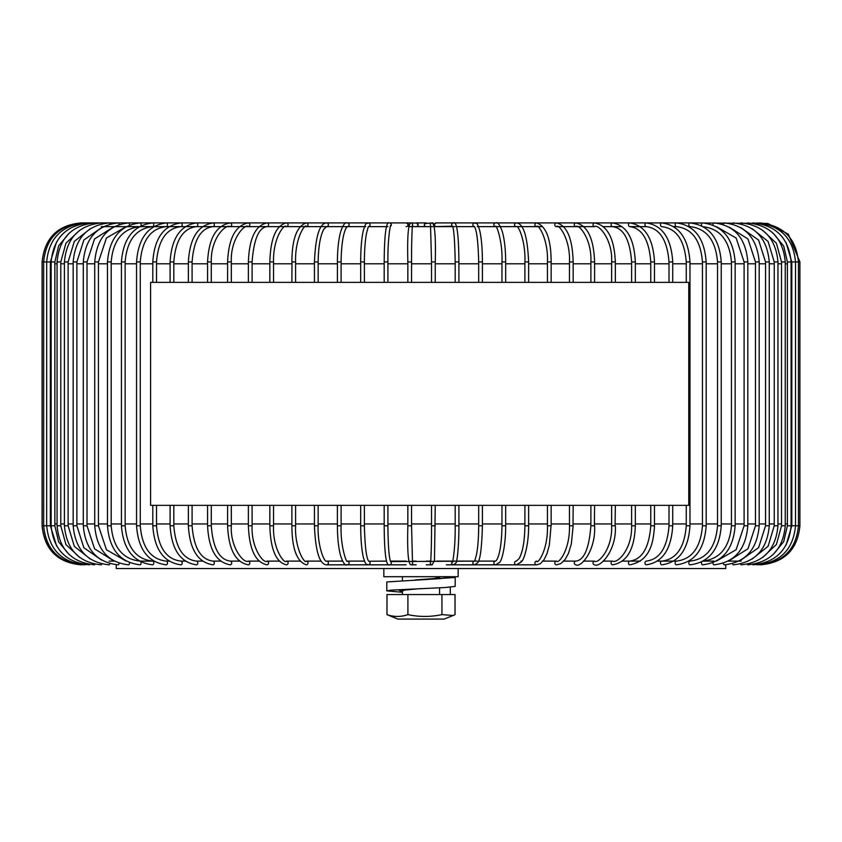 <?xml version="1.0" encoding="UTF-8"?>
<svg xmlns="http://www.w3.org/2000/svg" width="842" height="842" viewBox="0 0 842 842"><rect width="100%" height="100%" fill="white"/><g stroke="black" fill="none" stroke-linecap="round" stroke-linejoin="round"><path stroke-width="1.26" d="M452.649 226.635L436.324 226.635A1.863 1.852 90 0 1 434.483 224.772A1.863 1.852 90 0 1 436.324 222.919L676.4 222.919A1.863 1.231 90 0 0 675.168 224.772A1.863 1.231 90 0 0 676.4 226.635L673.832 226.635L676.4 226.635C691.977 228.456 700.66 240.223 702.449 261.936L702.449 525.797C700.66 547.511 691.977 559.277 676.4 561.109L673.832 561.109L676.4 561.109A1.863 1.231 -90 0 0 675.168 562.961A1.863 1.231 -90 0 0 676.4 564.824C694.534 562.477 704.459 549.468 706.175 525.797L702.449 525.797M702.449 261.936L706.175 261.936C704.459 238.275 694.534 225.267 676.4 222.919L689.987 222.919A1.863 1.137 90 0 0 688.851 224.772A1.863 1.137 90 0 0 689.987 226.635L689.103 226.635L689.987 226.635C706.522 228.508 715.7 240.286 717.531 261.936L717.531 525.797C715.7 547.458 706.522 559.225 689.987 561.109L688.882 561.109M741.107 561.109L728.267 561.109M713.942 561.109L703.144 561.109M535.912 226.635L477.309 226.635M452.543 226.372A1.863 1.852 90 0 1 453.491 222.919C457.364 220.604 458.774 239.328 458.901 261.936L455.185 261.936C454.775 240.317 453.859 228.392 452.449 226.182L434.419 226.635L455.08 226.635M432.178 226.635L410.812 226.635M408.602 226.635L410.317 226.635M386.489 226.635L368.291 226.635L366.502 233.36C365.133 240.759 364.428 250.285 364.386 261.936L360.671 261.936L360.671 282.375M365.712 226.635L347.304 226.635A1.863 1.81 -90 0 0 349.114 224.772A1.863 1.81 -90 0 0 347.304 222.919C345.209 221.814 342.978 224.846 340.589 232.013C338.516 239.791 337.442 249.769 337.389 261.936L341.105 261.936C341.357 245.359 343.01 234.065 346.083 228.066L347.314 226.635L364.47 226.635L267.061 226.635A1.863 1.652 -90 0 0 267.061 222.919C255.494 225.309 249.264 238.318 248.379 261.936L248.379 282.375M101.219 226.635L326.601 226.635A1.863 1.789 -90 0 0 328.391 224.772A1.863 1.789 -90 0 0 326.601 222.919C319.602 223.204 315.55 236.213 314.434 261.936L314.498 261.936M368.638 226.635L387.952 226.635M430.683 226.635L426.273 226.635A1.863 1.852 90 0 1 424.41 224.772A1.863 1.852 90 0 1 426.273 222.919L416.19 222.919A1.863 1.852 -90 0 1 418.053 224.772A1.863 1.852 -90 0 1 416.19 226.635L432.725 226.635M505.632 261.936L505.674 261.936C505.621 249.811 504.547 239.865 502.453 232.097C500.001 224.846 497.738 221.783 495.664 222.919A1.863 1.81 90 0 0 493.844 224.772A1.863 1.81 90 0 0 495.654 226.635L478.54 226.635L495.654 226.635C495.959 223.467 502.863 241.201 501.958 261.936L501.958 282.375M528.544 261.936L528.618 261.936C527.502 236.255 523.408 223.246 516.346 222.919A1.863 1.779 90 0 0 514.557 224.772A1.863 1.779 90 0 0 516.346 226.635L521.009 226.635M551.036 261.936L551.152 261.936C551.047 239.223 546.216 226.214 536.649 222.919A1.863 1.747 90 0 0 534.902 224.772A1.863 1.747 90 0 0 536.649 226.635L542.301 226.635M573.013 261.936L573.17 261.936C572.455 238.318 566.898 225.309 556.499 222.919A1.863 1.705 90 0 0 554.794 224.772A1.863 1.705 90 0 0 556.499 226.635L563.13 226.635M563.803 226.635L583.39 226.635M583.969 226.635L594.526 226.635C598.704 223.74 612.839 239.907 611.629 261.936L611.629 282.375M603.514 226.635L621.901 226.635M629.805 226.635C642.109 228.224 649.098 239.991 650.771 261.936L654.487 261.936C653.139 238.297 644.919 225.288 629.805 222.919A1.863 1.463 90 0 0 629.805 226.635L646.246 226.635C659.707 228.319 667.296 240.086 669.011 261.936L669.011 282.375M640.383 561.109L622.343 561.109M612.544 561.109L603.009 561.109L612.544 561.109A1.863 1.537 -90 0 0 612.544 564.824C630.163 561.867 634.679 543.364 635.331 525.797L631.616 525.797C632.289 548.931 617.618 563.845 612.544 561.109M594.526 561.109L583.39 561.109L594.526 561.109A1.863 1.6 -90 0 0 594.526 564.824C600.441 568.024 616.828 549.868 615.344 525.797L611.629 525.797C612.681 549.615 597.367 564.498 594.526 561.109M575.823 561.109L563.13 561.109L575.823 561.109A1.863 1.652 -90 0 0 575.823 564.824C580.906 568.15 595.947 550.258 594.599 525.797L590.884 525.797C589.168 548.416 584.148 560.183 575.823 561.109M556.499 561.109L542.301 561.109L556.499 561.109A1.863 1.705 -90 0 0 554.794 562.961A1.863 1.705 -90 0 0 556.499 564.824L560.74 563.635L565.087 559.53L568.476 553.32L571.318 544.006L573.17 525.797L569.455 525.797C570.129 549.752 558.499 564.445 556.499 561.109M521.914 561.109L521.009 561.109M477.309 561.109L390.562 561.582C388.962 557.099 388.078 545.174 387.909 525.797L384.194 525.797M386.489 561.109L368.743 561.235C366.386 558.351 364.933 546.542 364.386 525.797L360.692 525.797C360.723 538.838 361.576 549.226 363.249 556.962C366.281 567.14 366.523 563.466 368.291 564.824L396.129 564.824M364.47 561.109L347.304 561.109A1.863 1.81 90 0 1 349.114 562.972A1.863 1.81 90 0 1 347.304 564.824L386.236 564.824M342.631 561.109L326.601 561.109A1.863 1.789 90 0 1 328.391 562.961A1.863 1.789 90 0 1 326.601 564.824L376.469 564.824M321.065 561.109L306.277 561.109A1.863 1.747 90 0 1 308.025 562.961A1.863 1.747 90 0 1 306.277 564.824C296.794 561.561 291.995 548.552 291.879 525.797L291.995 525.797M299.878 561.109L286.406 561.109A1.863 1.705 90 0 1 288.111 562.961A1.863 1.705 90 0 1 286.406 564.824C276.071 562.424 270.545 549.416 269.84 525.797L273.555 525.797C272.524 549.1 284.67 564.582 286.406 561.109M279.144 561.109L267.061 561.109A1.863 1.652 90 0 1 267.061 564.824C255.494 562.435 249.264 549.426 248.379 525.797L252.095 525.797C251.074 548.952 264.325 564.329 267.061 561.109M258.947 561.109L248.327 561.109A1.863 1.6 90 0 1 248.327 564.824C235.55 562.435 228.645 549.426 227.593 525.797L231.318 525.797C230.076 547.521 243.959 563.929 248.327 561.109M239.381 561.109L230.276 561.109A1.863 1.537 90 0 1 230.276 564.824C216.331 562.445 208.763 549.437 207.574 525.797L211.289 525.797C212.921 547.868 219.246 559.635 230.276 561.109M220.509 561.109L212.973 561.109A1.863 1.473 90 0 1 212.973 564.824C197.912 562.456 189.724 549.447 188.376 525.797L192.092 525.797C193.765 547.753 200.722 559.52 212.973 561.109M202.427 561.109L196.491 561.109A1.863 1.4 90 0 1 196.491 564.824C180.367 562.467 171.568 549.458 170.095 525.797L173.82 525.797C175.525 547.658 183.082 559.425 196.491 561.109M185.198 561.109L180.904 561.109A1.863 1.316 90 0 1 182.219 562.961A1.863 1.316 90 0 1 180.904 564.824C163.758 562.467 154.391 549.458 152.802 525.797L156.517 525.797C158.264 547.584 166.39 559.351 180.904 561.109M168.895 561.109L166.253 561.109A1.863 1.231 90 0 1 167.484 562.961A1.863 1.231 90 0 1 166.253 564.824C148.16 562.477 138.256 549.468 136.551 525.797L140.267 525.797C142.056 547.521 150.718 559.288 166.253 561.109M153.581 561.109L140.035 561.109C122.669 559.183 113.049 547.416 111.186 525.797L107.471 525.797C109.365 549.479 120.217 562.488 140.035 564.824A1.863 1.042 90 0 0 140.951 563.866A1.863 1.042 90 0 0 140.919 561.982M114.144 561.109L109.113 561.109M551.036 525.797L549.373 544.984L546.932 553.857L543.795 560.162L540.28 563.719L536.649 564.824L475.562 564.824M505.632 525.797L505.674 525.797C505.705 546.963 501.569 561.214 499.622 562.33L495.664 564.824L456.227 564.824M495.664 564.824A1.863 1.81 -90 0 1 493.844 562.972A1.863 1.81 -90 0 1 495.654 561.109L478.54 561.109M436.766 561.109L474.362 561.109M482.382 525.797L482.413 525.797C481.813 547.384 480.266 559.677 477.761 562.698L474.688 564.824L446.323 564.824M453.491 561.109L446.323 561.109M435.251 505.358L434.472 560.583L432.178 564.824L426.273 564.824M430.683 561.109L426.273 561.109M412.454 562.088A1.863 1.852 90 0 1 410.812 564.824L416.19 564.824M412.327 561.109L416.19 561.109M390.467 561.382A1.863 1.852 90 0 1 389.488 564.824L406.139 564.824M390.362 561.109L406.139 561.109M453.164 615.491L444.176 619.081L397.824 619.081L386.973 614.618L386.973 594.557L455.027 594.557L455.027 614.618L453.164 615.491L441.934 614.618L441.934 594.557M441.934 614.618C430.441 617.039 419.095 617.039 407.907 614.618L407.907 594.557M407.907 614.618C400.96 617.049 393.982 617.049 386.973 614.618M412.454 225.645A1.863 1.852 -90 0 0 410.812 222.919L389.488 222.919C385.615 220.667 384.352 239.16 384.184 261.936L384.194 261.936M432.451 222.941A9.662 9.304 -90 0 1 433.062 222.919M434.767 223.54A9.662 9.304 90 0 0 433.883 223.951M621.901 561.109L629.805 561.109A1.863 1.463 -90 0 0 629.805 564.824C649.982 561.004 653.508 542.837 654.487 525.797L650.771 525.797C649.098 547.753 642.109 559.52 629.805 561.109M657.57 561.109L673.568 561.109M689.103 561.109L689.987 561.109A1.863 1.137 -90 0 0 688.851 562.961A1.863 1.137 -90 0 0 689.987 564.824C709.017 562.488 719.436 549.479 721.247 525.797L717.531 525.797M116.259 564.824L116.259 568.539L725.741 568.539L725.741 564.824M402.423 592.284L386.815 590.863L391.193 590.137L445.176 587.516L455.185 586.4L455.196 577.486M386.804 590.863L386.804 581.948L440.713 578.601L448.87 577.402M450.281 594.557L450.281 587.179M415.074 579.959L434.398 578.528L439.577 577.117M402.423 591.105L404.476 590.095L417.958 588.811M446.481 576.802L455.143 577.486L421 579.717M421 579.654L440.703 578.528L448.839 577.402L445.723 576.717M448.839 577.412L445.723 576.802M402.423 591.926L398.971 590.126L421 588.632M383.836 568.539L383.836 576.717L458.164 576.717L458.164 568.539M150.602 282.375L150.602 505.358L688.777 505.358L688.777 282.375L150.602 282.375M791.796 263.799L791.101 263.799M787.386 263.799L785.249 263.799M781.523 263.799L777.955 263.799M774.24 263.799L769.262 263.799M765.546 263.799L759.2 263.799M755.484 263.799L747.822 263.799M744.107 263.799L735.15 263.799M731.435 263.799L721.247 263.799M717.531 263.799L706.175 263.799M702.449 263.799L689.977 263.799M689.977 523.945L702.449 523.945M706.175 523.945L717.531 523.945M721.247 523.945L731.435 523.945M735.15 523.945L744.107 523.945M747.822 523.945L755.484 523.945M759.2 523.945L765.546 523.945M769.262 523.945L774.24 523.945M777.955 523.945L781.523 523.945M785.249 523.945L787.386 523.945M791.101 523.945L791.796 523.945M686.262 263.799L672.726 263.799M669.011 263.799L654.487 263.799M650.771 263.799L635.331 263.799M631.616 263.799L615.344 263.799M611.629 263.799L594.599 263.799M590.884 263.799L573.17 263.799M569.455 263.799L551.152 263.799M547.437 263.799L528.618 263.799M524.903 263.799L505.674 263.799M501.958 263.799L482.413 263.799M478.688 263.799L458.901 263.799M455.185 263.799L435.251 263.799M431.536 263.799L411.559 263.799M407.844 263.799L387.909 263.799M384.184 263.799L364.386 263.799M360.671 263.799L341.105 263.799M337.389 263.799L318.15 263.799M314.434 263.799L295.595 263.799M291.879 263.799L273.555 263.799M269.84 263.799L252.095 263.799M248.379 263.799L231.318 263.799M227.593 263.799L211.289 263.799M207.574 263.799L192.092 263.799M188.376 263.799L173.82 263.799M170.095 263.799L156.517 263.799M152.802 263.799L140.267 263.799M136.551 263.799L125.142 263.799M121.427 263.799L111.186 263.799M107.471 263.799L98.451 263.799M94.736 263.799L87.01 263.799M83.295 263.799L76.885 263.799M73.17 263.799L68.128 263.799M64.413 263.799L60.782 263.799M57.067 263.799L54.856 263.799M51.13 263.799L50.373 263.799M50.373 523.945L51.13 523.945M54.856 523.945L57.067 523.945M60.782 523.945L64.413 523.945M68.128 523.945L73.17 523.945M76.885 523.945L83.295 523.945M87.01 523.945L94.736 523.945M98.451 523.945L107.471 523.945M111.186 523.945L121.427 523.945M125.142 523.945L136.551 523.945M140.267 523.945L152.802 523.945M156.517 523.945L170.095 523.945M173.82 523.945L188.376 523.945M192.092 523.945L207.574 523.945M211.289 523.945L227.593 523.945M231.318 523.945L248.379 523.945M252.095 523.945L269.84 523.945M273.555 523.945L291.879 523.945M295.595 523.945L314.434 523.945M318.15 523.945L337.389 523.945M341.105 523.945L360.671 523.945M364.386 523.945L384.184 523.945M387.909 523.945L407.844 523.945M411.559 523.945L431.536 523.945M435.251 523.945L455.185 523.945M458.901 523.945L478.688 523.945M482.413 523.945L501.958 523.945M505.674 523.945L524.903 523.945M528.618 523.945L547.437 523.945M551.152 523.945L569.455 523.945M573.17 523.945L590.884 523.945M594.599 523.945L611.629 523.945M615.344 523.945L631.616 523.945M635.331 523.945L650.771 523.945M654.487 523.945L669.011 523.945M672.726 523.945L686.262 523.945M152.802 261.936L156.517 261.936C158.264 240.159 166.39 228.392 180.904 226.635A1.863 1.316 -90 0 0 182.219 224.772A1.863 1.316 -90 0 0 180.904 222.919C163.758 225.267 154.391 238.275 152.802 261.936L152.802 282.375M136.551 261.936L140.267 261.936C142.056 240.223 150.718 228.456 166.253 226.635A1.863 1.231 -90 0 0 167.484 224.772A1.863 1.231 -90 0 0 166.253 222.919C148.16 225.267 138.256 238.275 136.551 261.936L136.551 525.797M121.427 261.936L125.142 261.936C126.974 240.275 136.13 228.508 152.613 226.635A1.863 1.137 -90 0 0 153.749 224.772A1.863 1.137 -90 0 0 152.613 222.919C133.625 225.256 123.227 238.265 121.427 261.936L121.427 525.797L125.142 525.797C126.974 547.458 136.13 559.235 152.613 561.109A1.863 1.137 90 0 1 153.749 562.961A1.863 1.137 90 0 1 152.613 564.824C133.625 562.488 123.227 549.479 121.427 525.797M140.919 225.751A1.863 1.042 -90 0 0 141.077 224.772A1.863 1.042 -90 0 0 140.035 222.919C120.217 225.256 109.365 238.254 107.471 261.936L107.471 525.797M140.035 226.635C122.669 228.561 113.049 240.328 111.186 261.936L107.471 261.936M129.5 225.014A1.863 0.947 -90 0 0 129.51 224.772A1.863 0.947 -90 0 0 128.563 222.919C107.997 225.246 96.725 238.254 94.736 261.936L94.736 525.797L98.198 525.797M98.198 261.936L94.736 261.936M129.5 562.73A1.863 0.947 90 0 1 128.563 564.824C107.997 562.498 96.725 549.489 94.736 525.797M119.08 224.477A1.863 0.842 -90 0 0 118.238 222.919C96.998 225.246 85.347 238.254 83.295 261.936L83.295 525.797L86.81 525.797M86.81 261.936L83.295 261.936M119.08 563.256A1.863 0.842 90 0 1 118.238 564.824C96.998 562.498 85.347 549.489 83.295 525.797M109.797 224.067A1.863 0.737 -90 0 0 109.113 222.919C87.273 225.246 75.285 238.244 73.17 261.936L73.17 525.797L76.738 525.797M76.738 261.936L73.17 261.936M109.797 563.666A1.863 0.737 90 0 1 109.113 564.824C87.273 562.498 75.285 549.489 73.17 525.797M101.745 223.751A1.863 0.631 -90 0 0 101.219 222.919C78.864 225.235 66.592 238.244 64.413 261.936L64.413 525.797L68.023 525.797M68.023 261.936L64.413 261.936M101.745 563.993A1.863 0.631 90 0 1 101.219 564.824C78.864 562.509 66.592 549.5 64.413 525.797M94.967 223.488L94.588 222.919C71.791 225.235 59.277 238.244 57.067 261.936L57.067 525.797L60.708 525.797M60.708 261.936L57.067 261.936M94.967 564.256L94.588 564.824C71.791 562.509 59.277 549.5 57.067 525.797M89.494 223.277L89.252 222.919C66.097 225.235 53.393 238.244 51.13 261.936L51.13 525.797L54.804 525.797M54.804 261.936L51.13 261.936M89.494 564.466L89.252 564.824C66.097 562.509 53.393 549.5 51.13 525.797M85.347 223.119L85.221 222.919C61.792 225.235 48.941 238.244 46.657 261.936L42.1 261.936L42.1 525.797C44.416 549.5 57.414 562.509 81.106 564.824M56.614 241.78L50.373 261.936L46.689 261.936L46.657 525.797L42.1 525.797M56.614 545.963L50.373 525.797L46.689 525.797C48.941 549.5 61.792 562.509 85.221 564.824L85.347 564.614M82.569 223.014L82.505 222.919C58.908 225.235 45.963 238.233 43.658 261.936L43.658 525.797C45.963 549.5 58.908 562.509 82.505 564.824L82.569 564.729M368.659 226.593A1.863 1.831 -90 0 0 368.291 222.919L306.277 222.919C296.794 226.182 291.995 239.191 291.879 261.936L295.595 261.936C294.868 236.697 306.025 222.709 306.277 226.635A1.863 1.747 -90 0 0 308.025 224.772A1.863 1.747 -90 0 0 306.277 222.919L286.406 222.919C276.071 225.309 270.545 238.318 269.84 261.936L273.555 261.936C272.892 237.823 284.522 223.256 286.406 226.635A1.863 1.705 -90 0 0 288.111 224.772A1.863 1.705 -90 0 0 286.406 222.919L248.327 222.919C235.55 225.309 228.645 238.307 227.593 261.936L231.318 261.936C230.276 237.97 245.632 223.204 248.327 226.635A1.863 1.6 -90 0 0 248.327 222.919L230.276 222.919C216.331 225.298 208.763 238.307 207.574 261.936L211.289 261.936C210.616 238.507 225.551 223.793 230.276 226.635A1.863 1.537 -90 0 0 230.276 222.919L212.973 222.919C197.912 225.288 189.724 238.297 188.376 261.936L192.092 261.936C193.765 239.991 200.722 228.224 212.973 226.635A1.863 1.473 -90 0 0 212.973 222.919L196.491 222.919C180.367 225.277 171.568 238.286 170.095 261.936L173.82 261.936C175.525 240.086 183.082 228.308 196.491 226.635A1.863 1.4 -90 0 0 196.491 222.919L81.137 222.919C57.666 225.014 44.668 238.023 42.132 261.936L42.132 525.797C44.668 549.721 57.666 562.73 81.137 564.824L81.137 564.824M768.03 223.572L788.259 234.129L799.9 261.936L791.796 261.936L791.817 525.797L786.039 545.237M799.9 261.936L799.9 525.797L791.796 525.797M717.531 261.936L721.247 261.936C719.436 238.265 709.017 225.256 689.987 222.919L767.136 223.425M760.894 564.824L760.884 564.803C784.586 562.509 797.584 549.5 799.9 525.797M759.537 564.74L759.589 564.824C783.186 562.509 796.143 549.5 798.448 525.797L798.448 261.936C796.143 238.233 783.186 225.235 759.589 222.919L759.537 223.004M756.811 564.624L756.937 564.824C780.366 562.509 793.227 549.5 795.511 525.797L795.511 261.936C793.227 238.244 780.366 225.235 756.937 222.919L756.811 223.119M752.727 223.267L752.969 222.919C776.135 225.235 788.849 238.244 791.101 261.936L787.428 261.936M791.101 261.936L791.101 525.797L787.428 525.797M791.101 525.797C788.849 549.5 776.135 562.509 752.969 564.824L752.727 564.466M747.317 223.477L747.685 222.919C770.504 225.235 783.018 238.244 785.249 261.936L781.597 261.936M785.249 261.936L785.249 525.797L781.597 525.797M785.249 525.797C783.018 549.5 770.504 562.509 747.685 564.824L747.317 564.266M740.592 223.73A1.863 0.631 90 0 1 741.107 222.919C763.494 225.235 775.777 238.244 777.955 261.936L774.345 261.936M777.955 261.936L777.955 525.797L774.345 525.797M777.955 525.797C775.777 549.5 763.494 562.509 741.107 564.824A1.863 0.631 -90 0 1 740.592 564.014M732.603 224.056A1.863 0.737 90 0 1 733.277 222.919C755.148 225.246 767.146 238.244 769.262 261.936L765.546 261.936L765.546 525.797L758.61 547.668L740.886 560.109M769.262 261.936L769.262 525.797L765.546 525.797M769.262 525.797C767.146 549.489 755.148 562.498 733.277 564.824A1.863 0.737 -90 0 1 732.603 563.687M723.383 224.456A1.863 0.842 90 0 1 724.204 222.919C745.486 225.246 757.147 238.254 759.2 261.936L755.484 261.936L755.484 525.797L747.97 548.763L729.183 560.656M759.2 261.936L759.2 525.797L755.484 525.797M759.2 525.797C757.147 549.489 745.486 562.498 724.204 564.824A1.863 0.842 -90 0 1 723.383 563.277M713.006 224.982A1.863 0.947 90 0 1 713.006 224.772A1.863 0.947 90 0 1 713.942 222.919C734.54 225.246 745.833 238.254 747.822 261.936L744.107 261.936L744.107 525.797L736.14 549.7L716.689 560.961M747.822 261.936L747.822 525.797L744.107 525.797M747.822 525.797C745.833 549.489 734.54 562.498 713.942 564.824A1.863 0.947 -90 0 1 713.006 562.761M701.628 225.709A1.863 1.042 90 0 1 701.481 224.772A1.863 1.042 90 0 1 702.523 222.919C722.373 225.256 733.245 238.254 735.15 261.936L731.435 261.936L731.435 525.797C729.561 547.416 719.921 559.183 702.523 561.109M735.15 261.936L735.15 525.797L731.435 525.797M735.15 525.797C733.245 549.479 722.373 562.488 702.523 564.824A1.863 1.042 -90 0 1 701.618 563.887A1.863 1.042 -90 0 1 701.628 562.024M686.262 261.936C684.504 240.159 676.358 228.392 661.801 226.635A1.863 1.316 90 0 1 660.486 224.772A1.863 1.316 90 0 1 661.801 222.919C678.989 225.267 688.377 238.275 689.977 261.936L686.262 261.936L686.262 282.375M689.977 525.797L686.262 525.797C684.504 547.574 676.358 559.351 661.801 561.109A1.863 1.316 -90 0 0 660.486 562.961A1.863 1.316 -90 0 0 661.801 564.824C678.989 562.467 688.377 549.468 689.977 525.797L689.977 261.936M646.246 226.635A1.863 1.389 90 0 1 646.246 222.919C662.422 225.277 671.242 238.286 672.726 261.936L669.011 261.936M672.726 525.797L669.011 525.797C667.296 547.658 659.707 559.425 646.246 561.109A1.863 1.389 -90 0 0 646.246 564.824C662.422 562.467 671.242 549.458 672.726 525.797L672.726 505.358M631.616 261.936C629.984 239.886 623.627 228.119 612.544 226.635A1.863 1.537 90 0 1 612.544 222.919C626.532 225.298 634.131 238.307 635.331 261.936L631.616 261.936L631.616 282.375M615.081 261.936L611.629 261.936M615.081 525.797L615.344 505.358M615.344 282.375L615.344 261.936C614.292 238.307 607.356 225.309 594.526 222.919A1.863 1.6 90 0 0 594.526 226.635M594.389 261.936L590.884 261.936L590.884 282.375M594.389 525.797L594.599 505.358M594.599 282.375L594.599 261.936C593.705 238.318 587.442 225.309 575.823 222.919A1.863 1.652 90 0 0 575.823 226.635C578.864 223.519 591.968 239.286 590.884 261.936M573.17 282.375L573.17 261.936L569.455 261.936L569.455 282.375M573.013 525.797L573.17 505.358M551.152 282.375L551.152 261.936L547.437 261.936L547.437 282.375M551.152 505.358L551.152 525.797L547.437 525.797C548.184 550.552 537.185 564.94 536.649 561.109A1.863 1.747 -90 0 0 534.902 562.961A1.863 1.747 -90 0 0 536.649 564.824M528.618 282.375L528.618 261.936L524.903 261.936L524.903 282.375M528.544 525.797L524.903 525.797C524.671 541.069 522.756 551.984 519.156 558.53L516.346 561.109A1.863 1.779 -90 0 0 514.557 562.961A1.863 1.779 -90 0 0 516.346 564.824L521.303 561.951C523.966 560.046 528.713 545.342 528.618 525.797L528.618 505.358M505.674 282.375L505.674 261.936L501.958 261.936M505.674 505.358L505.674 525.797L501.958 525.797C501.716 542.374 500.032 553.668 496.917 559.667L495.664 561.109M482.382 261.936L478.688 261.936L478.688 282.375M482.413 505.358L482.413 525.797L478.688 525.797C478.645 537.459 477.93 546.984 476.54 554.373L474.688 561.109M482.413 282.375L482.413 261.936C482.361 248.969 481.498 238.612 479.814 230.876C476.782 220.678 476.414 224.214 474.688 222.919A1.863 1.831 90 0 0 474.33 226.603M474.688 564.824A1.863 1.831 -90 0 1 474.33 561.14M458.901 505.358L458.901 525.797L455.185 525.797C455.522 550.689 451.933 566.045 452.449 561.561M458.901 525.797C458.953 548.995 456.659 563.635 455.932 562.909L453.491 564.824A1.863 1.852 -90 0 1 452.543 561.372M424.021 226.635L424.831 223.572L432.178 222.919C434.851 224.161 435.882 237.17 435.251 261.936L431.536 261.936L431.536 282.375M435.251 525.797L431.536 525.797C431.63 547.974 430.651 564.814 430.525 562.214L430.525 562.203M432.178 222.919A1.863 1.852 90 0 0 430.567 225.698M432.178 564.824A1.863 1.852 -90 0 1 430.567 562.046M412.485 225.488C412.412 222.488 411.475 238.865 411.559 261.936L407.844 261.936L407.844 282.375M412.485 562.256L411.559 525.797L407.844 525.797C407.181 550.668 408.181 563.677 410.812 564.824M406.139 226.635A1.863 1.852 -90 0 0 407.981 224.772A1.863 1.852 -90 0 0 406.139 222.919L408.002 223.888L408.738 225.319M390.467 226.351A1.863 1.852 -90 0 0 389.488 222.919L368.291 222.919C366.523 224.277 366.281 220.604 363.249 230.782C361.576 238.518 360.723 248.906 360.671 261.936M390.562 226.161C391.056 221.678 387.573 237.055 387.909 261.936L384.184 261.936L384.184 282.375M387.909 525.797L387.909 505.358M364.386 261.936L364.386 282.375M368.659 561.14A1.863 1.831 90 0 1 368.291 564.824M364.386 525.797L364.386 505.358M347.304 561.109L347.314 561.109C346.915 564.161 340.315 546.721 341.105 525.797L337.432 525.797M337.389 282.375L337.432 261.936M326.601 226.635L323.907 229.098C320.307 235.592 318.392 246.538 318.15 261.936L314.434 261.936L314.434 282.375M326.601 561.109C324.265 562.898 317.255 544.753 318.15 525.797L314.498 525.797M306.277 561.109C305.109 564.656 294.563 548.563 295.595 525.797L291.879 525.797L291.879 505.358M291.879 282.375L291.995 261.936M279.144 226.635L267.061 226.635C258.789 227.55 253.8 239.328 252.095 261.936L248.379 261.936M156.517 261.936L156.517 282.375M156.517 505.358L156.517 525.797M152.802 505.358L152.802 525.797M140.267 261.936L140.267 525.797M168.895 226.635L166.253 226.635M125.142 261.936L125.142 525.797M111.186 261.936L111.186 525.797M125.911 560.972L106.439 549.742L98.451 525.797L98.451 261.936L106.439 238.002L125.911 226.772M113.375 560.677L94.557 548.805L87.01 525.797L87.01 261.936L94.557 238.928L113.375 227.066M101.64 560.141L83.853 547.721L76.885 525.797L76.885 261.936L83.853 240.012L101.64 227.593M90.557 559.225L74.338 546.384L68.128 525.797L68.128 261.936L74.338 241.359L90.557 228.519M79.864 557.583L65.95 544.574L60.782 525.797L60.782 261.936L65.95 243.17L79.864 230.161M68.981 554.331L58.593 541.806L54.856 525.797L54.856 261.936L58.593 245.927L68.981 233.413M50.373 261.936L50.373 525.797M81.137 222.919L81.106 222.919C57.635 225.014 44.626 238.023 42.1 261.936M786.039 242.496L791.796 261.936M773.535 233.634L783.723 246.096L787.386 261.936L787.386 525.797L783.723 541.638L773.535 554.11M762.631 230.266L776.408 243.264L781.523 261.936L781.523 525.797L776.408 544.469L762.631 557.478M751.938 228.571L768.072 241.433L774.24 261.936L774.24 525.797L768.072 546.311L751.938 559.172M740.886 227.624L758.61 240.075L765.546 261.936M729.183 227.087L747.97 238.981L755.484 261.936M716.689 226.782L736.14 238.044L744.107 261.936M702.523 226.635C719.921 228.561 729.561 240.328 731.435 261.936M721.247 261.936L721.247 525.797M706.175 261.936L706.175 525.797M686.262 505.358L686.262 525.797M669.011 505.358L669.011 525.797M672.726 261.936L672.726 282.375M650.771 261.936L650.771 282.375M650.771 505.358L650.771 525.797M654.487 261.936L654.487 282.375M654.487 505.358L654.487 525.797M631.616 505.358L631.616 525.797M635.331 261.936L635.331 282.375M635.331 505.358L635.331 525.797M611.629 505.358L611.629 525.797M590.884 505.358L590.884 525.797M569.455 505.358L569.455 525.797M556.499 226.635C558.383 223.214 570.497 238.844 569.455 261.936M547.437 505.358L547.437 525.797M536.649 226.635C537.891 223.119 548.468 239.223 547.437 261.936M524.903 505.358L524.903 525.797M516.346 226.635C518.788 224.898 525.787 243.043 524.903 261.936M501.958 505.358L501.958 525.797M478.688 505.358L478.688 525.797M474.688 226.635L474.257 226.519C476.656 229.34 478.13 241.138 478.688 261.936M456.532 226.635L474.362 226.635M455.185 261.936L455.185 282.375M455.185 505.358L455.185 525.797M458.901 261.936L458.901 282.375M436.324 222.919L434.083 224.446M431.536 505.358L431.536 525.797M435.251 261.936L435.251 282.375M430.525 225.53L431.536 261.936M418.411 226.635L417.074 223.141L410.812 222.919C408.181 224.056 407.181 237.065 407.844 261.936M411.559 261.936L411.559 282.375M411.559 505.358L411.559 525.797M407.844 505.358L407.844 525.797M387.909 261.936L387.909 282.375M389.488 564.824C385.615 567.066 384.352 548.584 384.184 525.797L384.184 505.358M360.671 505.358L360.671 525.797M341.105 261.936L341.105 282.375M341.105 505.358L341.105 525.797M347.304 564.824C345.209 565.929 342.978 562.888 340.589 555.72C338.516 547.953 337.442 537.975 337.389 525.797L337.389 505.358M318.15 261.936L318.15 282.375M318.15 505.358L318.15 525.797M326.601 564.824C319.602 564.529 315.55 551.521 314.434 525.797L314.434 505.358M295.595 261.936L295.595 282.375M295.595 505.358L295.595 525.797M321.065 226.635L306.277 226.635M273.555 261.936L273.555 282.375M273.555 505.358L273.555 525.797M269.84 261.936L269.84 282.375M269.84 505.358L269.84 525.797M252.095 261.936L252.095 282.375M252.095 505.358L252.095 525.797M248.379 505.358L248.379 525.797M231.318 261.936L231.318 282.375M231.318 505.358L231.318 525.797M227.593 261.936L227.593 282.375M227.593 505.358L227.593 525.797M211.289 261.936L211.289 282.375M211.289 505.358L211.289 525.797M207.574 261.936L207.574 282.375M207.574 505.358L207.574 525.797M192.092 261.936L192.092 282.375M192.092 505.358L192.092 525.797M188.376 261.936L188.376 282.375M188.376 505.358L188.376 525.797M173.82 261.936L173.82 282.375M173.82 505.358L173.82 525.797M170.095 261.936L170.095 282.375M170.095 505.358L170.095 525.797M402.423 594.557L402.423 590.537M402.423 580.527L402.423 576.717M439.577 594.557L439.577 587.821M439.577 577.686L439.577 576.717"/></g></svg>

